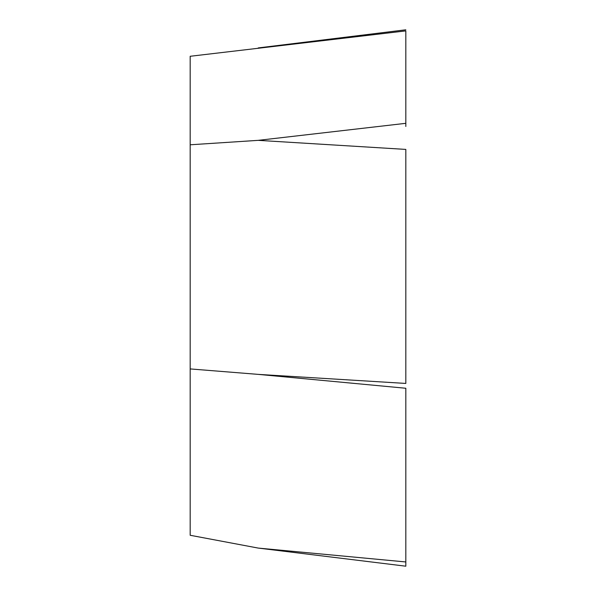 <?xml version="1.0" encoding="UTF-8"?>
<svg xmlns="http://www.w3.org/2000/svg" width="596" height="596" viewBox="0 0 596 596"><rect width="100%" height="100%" fill="white"/><g stroke="black" fill="none" stroke-linecap="round" stroke-linejoin="round"><path stroke-width="0.89" d="M405.824 30.895L405.824 123.32L405.824 30.895L190.176 56.277L190.176 144.791L258.232 140.351L405.824 123.32L405.824 126.464L405.824 123.32M405.824 149.41L405.824 383.437L405.824 149.41L258.232 140.351M405.824 388.257L405.824 561.961L405.824 388.257L258.232 374.377L190.176 368.924L190.176 535.275L258.232 548.082L405.824 561.961C405.824 567.556 405.824 567.556 405.824 561.961L405.824 566.2L258.232 548.082M258.232 47.918L405.824 29.8M190.176 144.791L190.176 368.924M258.232 374.377L405.824 383.437"/></g></svg>
